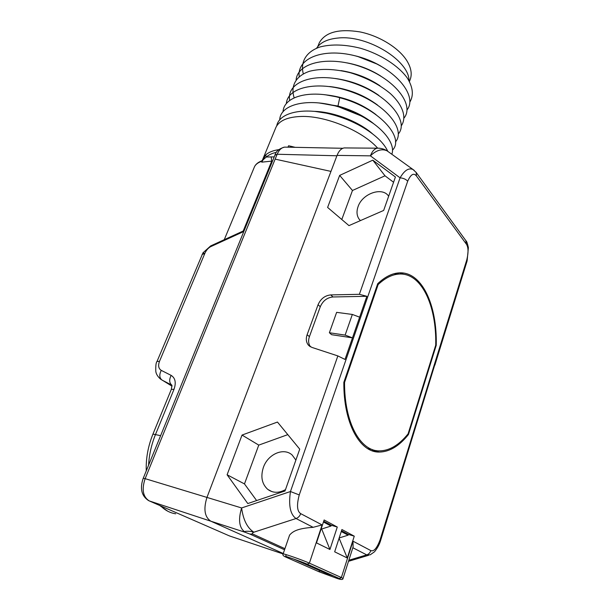 <?xml version="1.0" encoding="UTF-8"?>
<svg xmlns="http://www.w3.org/2000/svg" width="610" height="610" viewBox="0 0 610 610"><rect width="100%" height="100%" fill="white"/><g stroke="black" fill="none" stroke-linecap="round" stroke-linejoin="round"><path stroke-width="0.91" d="M265.647 155.009L261.759 162.153C262.01 160.834 263.573 159.111 266.448 156.991L265.647 155.009C268.499 152.332 272.861 150.54 278.732 149.641M288.004 147.185L288.576 145.76L295.049 147.3M275.445 128.519L275.994 127.193C279.403 120.498 287.821 116.914 301.248 116.457C325.831 115.595 362.462 130.875 377.651 148.146M262.445 160.133L262.079 161.009M261.225 161.086L261.759 161.162M254.606 166.522L254.515 166.69C255.72 164.296 258.129 162.504 261.743 161.307L261.759 162.153L271.709 161.124L243.207 231.007M274.218 156.907L266.448 156.991C268.743 154.849 272.068 153.293 276.421 152.317M414.266 170.396L413.031 169.519C408.746 167.582 404.43 170.358 400.076 177.838L370.407 155.847L337.055 155.398L330.971 171.402L275.14 159.126L277.169 154.246C279.006 149.984 281.485 147.612 284.588 147.117L286.197 147.147M337.055 155.398C338.84 150.952 341.211 148.459 344.162 147.925L345.687 147.933M359.641 317.169L352.481 337.848L345.123 335.103L352.344 314.447L359.641 317.169L366.862 296.3L359.381 294.31L330.788 294.912C324.924 295.514 320.685 298.778 318.069 304.718L307.12 334.722C305.702 338.977 306.182 342.507 308.568 345.313L311.84 347.387L337.848 355.92L290.452 491.53C288.431 505.53 290.299 514.527 296.048 518.523L253.874 532.194C252.349 532.843 251.983 533.453 252.761 534.024L249.902 534.063L245.296 532.332C239.219 528.199 237.992 520.071 241.613 507.955L290.452 491.53L299.251 494.923C296.559 505.072 297.039 511.31 300.707 513.65L322.111 524.928L313.143 527.322C296.635 528.466 292.571 531.745 289.605 535.062L289.475 535.458M327.616 207.438L348.966 225.616L383.659 210.442L395.417 177.007L372.794 160.171L339.663 175.398L327.616 207.438M227.103 474.771L247.79 503.547L285.015 490.989L299.731 449.151L277.458 422.051L242.033 435.067L227.103 474.771L244.473 483.921L256.635 500.566M343.041 578.44L353.098 546.903L352.984 541.184L370.827 550.586C373.831 551.791 376.911 548.245 380.053 539.942L466.803 259.799C468.556 252.479 468.419 247.271 466.391 244.168L416.424 175.962L416.18 172.493L413.031 169.519L387.068 150.83C381.898 148.497 376.339 150.167 370.407 155.847C372.161 151.295 374.471 148.741 377.338 148.184L378.81 148.2M387.48 151.127L387.96 151.478M354.265 536.167L341.913 529.526L334.669 551.814L347.281 557.997L354.265 536.167L348.371 534.406L348.127 535.168L341.264 531.516M329.934 549.488L337.277 527.04L324.123 519.972L316.483 542.892L329.934 549.488L321.691 529L331.017 526.049L323.445 522.007M343.834 382.34C343.506 423.386 359.854 452.513 379.222 452.071C389.485 451.918 399.23 446.078 408.448 434.541L436.234 345.29C437.317 304.703 421.563 270.619 398.383 272.937C391.544 273.554 384.658 277.131 377.72 283.68L343.834 382.34M330.971 171.402L206.958 497.417L241.613 507.955C243.23 519.941 247.317 528.024 253.874 532.194C250.474 530.822 242.132 531.013 245.296 532.332L210.839 521.199L283.261 553.514M192.89 519.964L188.841 518.195M192.646 519.857L189.214 518.355M203.1 252.677L204.731 253.676C205.982 250.634 207.873 248.339 210.397 246.798L210.755 245.876M370.827 550.586C370.072 552.782 368.699 554.216 366.724 554.886L370.209 554.81M380.64 540.399L434.541 365.611M345.123 335.103L329.377 332.747L331.611 334.699L352.481 337.848L345.008 359.442L337.848 355.92M352.344 314.447L336.636 312.35L329.377 332.747M366.862 296.3L332.969 296.971C327.112 297.558 322.888 300.814 320.288 306.731L309.415 336.636C308.065 340.647 308.439 344.048 310.551 346.831M332.816 575.695L326.243 573.423L294.531 559.317M339.175 537.951L348.127 535.168M341.516 530.738L348.371 534.406M339.099 538.18L347.281 557.997M337.277 527.04L331.283 525.263L331.017 526.049M321.691 529L321.203 528.74M331.283 525.263L323.712 521.214M371.757 450.622L376.332 450.592M408.448 434.541L407.663 434.373M403.927 274.317L399.657 272.861M372.077 449.448L367.571 448.556M395.127 273.455L399.611 274.042M436.234 345.29L435.708 345.207M377.438 284.504L378.131 284.573C384.933 278.198 391.681 274.713 398.383 274.119C421.159 271.854 436.699 305.244 435.723 345.161L408.098 433.832C399.054 445.056 389.515 450.737 379.481 450.882C360.418 451.324 344.315 422.761 344.551 382.447L378.131 284.573M344.551 382.447L343.842 382.317M339.663 175.398L352.473 190.48L341.791 219.508M372.794 160.171L385.001 175.802L352.473 190.48M393.572 182.253L385.001 175.802M388.654 196.237C382.432 186.439 362.233 193.538 358.047 206.698C356.385 211.533 356.743 215.688 359.13 219.158L360.426 220.606M242.033 435.067L258.762 445.109L244.473 483.921M287.798 434.64L258.762 445.109M295.88 460.085L292.144 455.014C283.719 447.138 267.798 454.168 263.36 467.481C260.432 476.715 261.904 484.02 267.76 489.388C272.99 493.17 278.907 493.238 285.503 489.601M392.482 150.159C405.261 137.372 378.048 107.574 339.739 97.722C309.552 89.243 283.719 96.464 283.032 111.798M391.833 154.261C395.707 143.968 383.179 127.322 360.701 115.74L338.969 106.979C307.707 97.386 280.142 104.257 279.708 119.949M387.777 151.28C383.835 142.778 375.112 134.551 361.6 126.598C352.13 121.222 341.905 117.12 330.925 114.283C302.895 106.941 279.113 112.667 276.696 125.927M374.601 113.643C368.844 109.243 362.119 105.431 354.44 102.198L341.226 97.691L326.213 94.939M373.046 123.281L359.336 114.451L340.395 106.826L320.799 103.166M371.322 132.911L359.687 124.913C351.474 120.246 342.591 116.678 333.037 114.222L315.522 111.493M313.99 111.348C333.563 111.714 358.916 121.649 372.413 133.735M319.114 102.976L337.986 106.049C352.443 110.113 364.536 116.159 374.265 124.181M401.25 125.874C406.9 117.753 403.187 105.416 390.362 93.574C379.572 84.592 366.343 77.676 350.674 72.826C334.959 68.899 321.317 68.358 309.743 71.21C295.797 75.77 290.322 86.033 294.173 97.829M398.353 133.91C409.508 120.993 387.335 93.948 352.046 82.571C316.834 70.905 286.159 80.962 289.681 100.49M395.425 142.008C406.008 129.922 386.58 104.79 353.251 92.529C320.014 80.024 287.493 86.292 286.334 103.708M324.345 94.703C343.971 96.654 361.181 103.296 375.989 114.619M329.705 86.536C347.731 88.633 363.682 94.809 377.544 105.05M335.225 78.492C351.528 80.718 366.084 86.368 378.901 95.45M377.049 94.245C365.306 86.353 352.153 81.244 337.589 78.896M409.828 102.099C413.854 95.396 413.016 87.382 407.32 78.049C398.551 65.849 380.716 54.252 360.792 48.335C345.405 44.454 331.901 43.973 320.281 46.886C306.212 51.53 300.189 61.892 303.292 73.818M406.992 109.968C417.919 96.304 396.431 68.991 361.875 57.79C327.402 46.299 296.658 56.715 299.205 76.555M404.133 117.89C414.518 105.057 395.539 79.529 362.82 67.451C330.193 55.129 297.863 61.945 296.109 79.773M340.959 70.6C355.378 72.895 368.394 77.966 380.007 85.804M347.014 62.883C359.313 65.186 370.56 69.578 380.754 76.067M353.587 55.434C363.407 57.614 372.527 61.191 380.945 66.154M377.018 64.058L358.085 56.623M316.582 48.198C320.441 42.372 327.669 38.979 338.268 38.011C367.578 34.8 409.424 60.733 409.028 80.756M377.948 74.435C369.454 69.448 360.258 65.849 350.369 63.638M318.809 44.011L319.365 42.662C325.366 32.17 338.832 28.578 359.763 31.872C379.176 35.723 398.765 47.839 406.786 60.611C411.254 67.885 412.314 74.389 409.966 80.108L409.455 81.526M375.958 103.967C362.988 94.825 348.272 89.121 331.787 86.841M377.781 84.424C367.487 77.905 356.133 73.474 343.712 71.134M275.14 159.126L145.142 478.659L206.958 497.417C203.321 509.152 204.617 517.082 210.839 521.199L149.252 500.909L229.49 535.938L283.109 553.956C283.04 553.239 303.01 560.216 309.377 563.152L341.364 577.533L352.984 541.184M228.963 535.71L230.389 536.243M275.994 127.193L262.285 160.468L261.476 160.987C258.091 162.283 255.765 164.181 254.515 166.69L224.266 239.684L254.446 166.85M271.183 156.846L271.709 161.124L272.495 161.139M274.912 155.207L277.169 154.246L336.911 155.779M143.213 478.255C139.72 488.496 141.482 495.922 148.489 500.543L149.252 500.909C142.938 496.914 141.566 489.495 145.134 478.659L143.251 478.27L274.957 155.085C275.903 151.326 279.113 148.672 284.58 147.117M416.424 175.962C413.694 172.577 410.789 174.33 407.693 181.208C405.917 179.256 403.378 178.128 400.076 177.838L359.381 294.31M344.162 147.925L377.338 148.184C380.853 148.085 384.094 148.97 387.068 150.83L388.517 151.875M466.391 244.168L465.804 240.561M467.13 260.851L468.381 247.629C467.405 243.268 466.635 241.026 466.063 240.912L415.906 172.111M322.111 524.928L309.377 563.152L307.204 564.174C302.606 561.962 285.259 556.183 285.396 556.19L286.021 555.397M407.693 181.208L299.251 494.923M348.844 560.255L366.724 554.886L352.832 547.742M284.923 548.672L252.761 534.024M313.143 527.322L296.048 518.523C298.237 517.73 299.784 516.106 300.707 513.65M307.623 564.364L339.29 578.493L341.364 577.533L343.026 578.486C342.988 579.805 341.02 579.79 337.124 578.44L318.839 571.692M284.55 549.77L249.902 534.063M172.012 386.168L160.567 379.123C157.715 376.591 156.122 373.999 155.794 371.33C155.619 365.771 156.023 362.477 157.006 361.463L159.477 361.387L204.731 253.676L202.101 254.378M148.588 465.155C149.16 454.656 151.478 444.377 155.558 434.335L173.995 389.332C176.29 382.714 175.344 378.063 171.151 375.386C169.008 379.74 169.244 382.996 171.86 385.162L161.993 380.06C159.37 377.903 159.118 374.67 161.246 370.369C158.539 368.615 157.944 365.619 159.477 361.387M156.983 361.532L202.977 252.822L210.648 245.929L244.206 230.549M152.957 434.091L160.613 435.654M175.703 513.803C170.068 512.957 165.066 510.326 160.704 505.911M171.151 375.386L161.246 370.369M243.825 231.487L210.397 246.798M171.326 389.355L173.995 389.332M380.053 539.942L380.632 540.429C380.426 540.917 379.336 545.897 374.517 551.768L370.217 554.81M466.803 259.799L467.092 260.981L434.869 365.131M307.12 334.722L309.415 336.636M318.069 304.718L320.288 306.731M330.788 294.912L332.969 296.971M287.295 556.877L285.739 557.052C283.253 555.954 282.369 554.925 283.109 553.956L289.605 535.062M320.349 570.899L318.481 571.532L286.128 557.22M304.176 562.931L332.938 575.657M327.059 573.133L325.793 573.316L293.517 558.966M292.068 147.246L292.35 146.56M290.65 147.239L291.046 146.248M337.986 106.049L339.739 97.722L341.226 97.691M146.27 470.859C145.821 458.468 148.055 446.2 152.973 434.038L171.357 389.294L171.944 385.367M167.735 511.211L159.652 505.454M368.623 555.283L348.501 561.314M310.116 346.587L308.568 345.313M339.732 578.684L340.205 578.676M325.999 573.415L333.533 575.924M373.389 450.714L379.222 452.071M398.383 274.119L394.144 273.699M360.327 220.515L359.13 219.158M271.869 491.599L267.76 489.388M284.618 147.117L342.858 148.283M360.701 115.74L359.336 114.451M338.969 106.979L340.395 106.826M361.6 126.598L359.687 124.913M330.925 114.283L333.037 114.222M317.757 46.596L319.365 42.662M332.648 114.733L332.862 114.177M354.44 102.198C353.022 102.228 352.313 101.939 352.298 101.329"/></g></svg>
